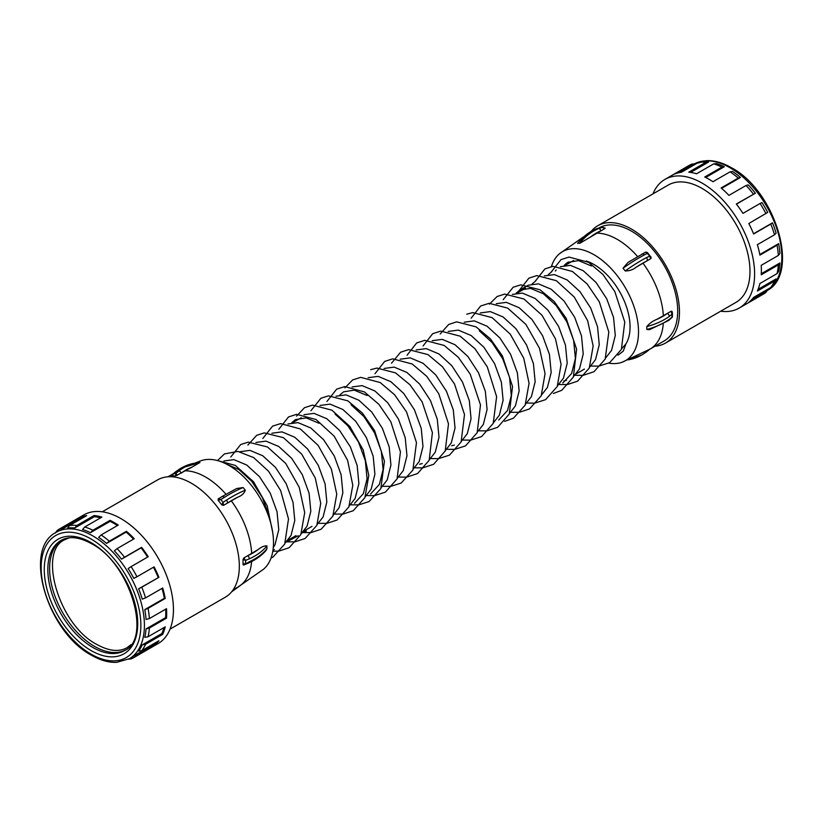 <?xml version="1.0" encoding="UTF-8"?>
<svg xmlns="http://www.w3.org/2000/svg" width="823" height="823" viewBox="0 0 823 823"><rect width="100%" height="100%" fill="white"/><g stroke="black" fill="none" stroke-linecap="round" stroke-linejoin="round"><path stroke-width="1.23" d="M125.435 650.047A63.577 36.706 60 0 1 94.563 646.394A63.577 36.706 60 0 1 53.279 591.192A63.577 36.706 60 0 1 61.879 539.96M117.411 525.547A73.021 42.158 -120 0 0 114.15 523.551A73.021 42.158 -120 0 0 110.056 521.37L90.468 532.676L92.917 530.238A74.286 42.889 60 0 0 84.728 527.008L101.867 517.111A74.286 42.889 60 0 0 94.079 515.537L76.94 525.434L74.77 527.985L94.347 516.679L94.079 515.537M147.615 557.078A73.021 42.158 -120 0 0 141.093 547.861L141.618 547.336A74.286 42.889 60 0 1 148.243 556.718L131.104 566.615A74.286 42.889 60 0 1 136.968 576.769L154.107 566.872A74.286 42.889 60 0 1 158.921 577.304L141.782 587.2A74.286 42.889 60 0 1 145.548 597.91L162.687 588.013A74.286 42.889 60 0 1 165.217 598.465L148.078 608.362A74.286 42.889 60 0 1 149.374 618.577L166.513 608.681A74.286 42.889 60 0 1 166.513 618.135L149.374 628.031A74.286 42.889 60 0 1 148.078 636.745L165.217 626.848A74.286 42.889 60 0 1 162.687 634.379L145.548 644.275A74.286 42.889 60 0 1 141.782 650.633L158.921 640.736A74.286 42.889 60 0 1 154.107 645.613L153.387 644.584L133.799 655.89A73.021 42.158 60 0 1 131.073 657.721L129.293 658.75A73.021 42.158 60 0 0 140.486 600.234A73.021 42.158 60 0 0 92.783 535.886A73.021 42.158 60 0 0 56.273 532.265L58.052 531.236A73.021 42.158 60 0 1 60.995 529.796L62.918 527.245A74.286 42.889 60 0 0 59.873 528.736L83.781 514.931A74.286 42.889 60 0 1 120.919 518.613A74.286 42.889 60 0 1 169.445 584.073A74.286 42.889 60 0 1 158.057 643.596L134.149 657.402A74.286 42.889 60 0 1 131.104 658.894L128.131 659.161M153.387 644.584A73.021 42.158 -120 0 0 155.609 642.65M162.687 634.379L161.843 633.566L142.256 644.872A73.021 42.158 60 0 1 138.614 651.024L141.782 650.633M161.843 633.566A73.021 42.158 -120 0 0 163.983 627.558M166.513 618.135L165.629 617.62L146.041 628.926A73.021 42.158 60 0 1 144.786 637.341L148.078 636.745M165.629 617.62A73.021 42.158 -120 0 0 165.68 609.154M165.217 598.465L164.374 598.3L144.786 609.606A73.021 42.158 60 0 1 146.041 619.472L149.374 618.577M164.374 598.3A73.021 42.158 -120 0 0 162.008 588.404M158.921 577.304L138.614 588.805A73.021 42.158 60 0 1 142.256 599.144L145.548 597.91M158.201 577.499A73.021 42.158 -120 0 0 153.479 567.242M131.104 566.615L128.131 568.559A73.021 42.158 60 0 1 133.799 578.374L136.968 576.769M141.093 547.861L121.506 559.167A73.021 42.158 60 0 0 114.366 550.844L117.092 548.612A74.286 42.889 60 0 1 124.479 557.222L121.506 559.167M133.542 539.116A73.021 42.158 -120 0 0 126.166 532.121L106.579 543.427A73.021 42.158 60 0 0 98.657 537.409L101.106 534.96A74.286 42.889 60 0 1 109.294 541.195L106.579 543.427M110.056 521.37L110.056 520.342A74.286 42.889 60 0 1 114.15 522.523A74.286 42.889 60 0 1 118.245 525.074L101.106 534.96M126.166 532.121L126.444 531.298L109.294 541.195M126.444 531.298A74.286 42.889 60 0 1 134.231 538.715L117.092 548.612M141.618 547.336L124.479 557.222M154.107 645.613L136.968 655.509A74.286 42.889 60 0 1 134.149 657.402M55.326 533.067L57.054 530.629A74.286 42.889 60 0 1 59.873 528.736M83.37 517.533A73.021 42.158 -120 0 0 80.582 518.49L80.057 517.348L62.918 527.245M80.057 517.348A74.286 42.889 60 0 1 86.682 515.62L69.543 525.516A74.286 42.889 60 0 1 76.94 525.434M110.056 520.342L92.917 530.238M146.041 628.926L149.374 628.031M144.786 609.606L148.078 608.362M138.614 588.805L141.782 587.2M90.468 532.676A73.021 42.158 60 0 0 82.557 529.559L84.728 527.008M74.77 527.985A73.021 42.158 60 0 0 67.62 528.057L69.543 525.516M80.582 518.49L60.995 529.796M133.799 655.89L136.968 655.509M142.256 644.872L145.548 644.275M102.299 511.803L157.563 479.902A67.733 39.103 60 0 1 191.43 483.255A67.733 39.103 60 0 1 235.676 542.943A67.733 39.103 60 0 1 225.296 597.22L170.032 629.122M243.855 564.917L243.011 564.434L243.855 564.917L249.287 561.77A2.52 1.276 65.4 0 1 248.772 562.922L243.855 564.917M243.011 559.496A65.212 37.652 60 0 1 243.011 564.434L245.593 563.405L245.593 560.381L243.855 557.932L243.011 559.496L245.593 560.381L249.287 558.889A2.52 1.276 -114.6 0 0 247.723 555.7L243.855 557.932M258.155 549.527L247.723 555.7A58.505 33.784 0 0 0 258.155 549.527C261.519 546.853 264.44 545.649 266.919 545.906A61.025 35.235 180 0 1 249.287 558.889M245.316 490.241L243.155 487.555A61.025 12.901 141.2 0 0 229.442 494.325A61.025 12.901 141.2 0 0 224.309 497.411L220.811 499.54L223.084 502.359L226.469 500.096A61.025 12.901 -38.8 0 1 231.602 497.01A61.025 12.901 -38.8 0 1 245.316 490.241C244.164 493.43 241.664 495.734 237.826 497.143L223.465 505.384L221.829 504.9A65.212 37.652 60 0 0 218.126 500.302L218.218 498.861L222.097 496.629A2.52 1.214 -122 0 1 222.303 496.413L219.103 498.357M249.287 561.77A61.025 35.235 0 0 0 266.919 548.787L266.055 550.412C261.848 555.402 256.087 559.568 248.772 562.922M266.919 548.787L266.919 545.906M224.309 497.411A2.52 1.214 -122 0 0 222.303 496.413L236.633 488.523L243.155 487.555M194.763 463.174L200.74 460.839A62.949 36.346 60 0 1 229 465.468A62.949 36.346 60 0 1 269.234 518.14A62.949 36.346 60 0 1 263.391 569.351L238.279 586.82A65.212 37.652 60 0 0 251.612 561.543M270.16 521.072L269.183 516.196L262.372 497.596L251.673 481.239L238.876 469.532L226.839 464.285M273.287 547.614L275.016 544.692L278.76 529.765L277.022 511.669L270.201 493.08L259.512 476.723L246.715 465.005L233.917 459.635L223.866 460.973M272.958 550.289L274.388 549.538M285.242 542.892L291.044 535.444L294.788 520.517L293.039 502.421L286.229 483.821L275.53 467.464L262.732 455.757L249.945 450.376L239.894 451.724M286.044 542.182L298.245 535.763M291.414 538.252L294.078 537.594M301.259 533.643L307.061 526.195L310.816 511.268L309.067 493.172L302.257 474.573L291.558 458.216L278.76 446.498L265.963 441.128L255.922 442.465M302.072 532.923L306.434 531.041M317.287 524.395L323.089 516.937L326.834 502.009L325.095 483.914L318.275 465.324L307.586 448.967L294.788 437.25L281.991 431.88L271.94 433.217M333.315 515.136L339.117 507.688L342.862 492.761L341.113 474.665L334.303 456.065L323.604 439.708L310.816 428.001L298.019 422.621L287.968 423.968M349.333 505.888L355.135 498.44L358.89 483.513L357.141 465.417L350.331 446.817L339.632 430.46L326.834 418.742L314.036 413.372L303.996 414.71M319.005 423.269L306.207 417.899L295.508 419.586L291.826 422.662M354.507 503.285L363.334 493.707L367.079 478.78L365.33 460.685L358.519 442.085L347.82 425.728L335.023 414.02M365.361 496.639L371.163 489.181L374.907 474.254L373.169 456.158L366.348 437.569L355.659 421.211L342.862 409.494L330.064 404.124L320.024 405.461M370.535 494.026L379.352 484.459L383.096 469.532L381.358 451.436L374.547 432.836L363.848 416.479L351.051 404.762M381.388 487.381L387.191 479.932L390.935 465.005L389.197 446.91L382.376 428.31L371.677 411.953L358.89 400.245L346.092 394.865L336.041 396.213M397.416 478.132L403.219 470.684L406.963 455.757L405.214 437.661L398.404 419.061L387.705 402.704L374.907 390.987L362.11 385.617L352.069 386.954M367.079 395.513L354.281 390.143L343.582 391.83L339.899 394.906M413.434 468.884L419.236 461.425L422.981 446.498L421.242 428.402L414.432 409.813L403.733 393.456L390.935 381.738L378.138 376.368L368.097 377.706M419.617 464.234L422.281 463.575M429.462 459.625L435.264 452.177L439.009 437.25L437.27 419.154L430.45 400.554L419.761 384.197L406.963 372.49L394.166 367.109L384.115 368.457M445.49 450.376L451.292 442.928L455.037 428.001L453.288 409.905L446.478 391.306L435.779 374.949L422.981 363.231L410.183 357.861L400.143 359.198M451.662 445.737L454.327 445.078M461.508 441.128L467.31 433.67L471.054 418.742L469.316 400.657L462.505 382.057L451.806 365.7L439.009 353.983L426.211 348.613L416.171 349.95M477.535 431.869L483.338 424.421L487.082 409.494L485.344 391.398L478.523 372.798L467.834 356.441L455.037 344.734L442.239 339.354L432.188 340.701M493.563 422.621L499.366 415.173L503.11 400.245L501.361 382.15L494.551 363.55L483.852 347.193L471.054 335.475L458.267 330.105L448.216 331.443M498.738 420.018L507.554 410.44L511.299 395.513L509.56 377.418L502.74 358.818L492.041 342.461L479.253 330.753M509.581 413.372L515.383 405.914L519.138 390.987L517.389 372.901L510.579 354.301L499.88 337.944L487.082 326.227L474.285 320.857L464.244 322.194M525.609 404.114L531.411 396.665L535.156 381.738L533.417 363.643L526.597 345.043L515.908 328.686L503.11 316.978L490.313 311.598L480.262 312.946M541.637 394.865L547.439 387.417L551.184 372.49L549.435 354.394L542.624 335.794L531.925 319.437L519.138 307.73L506.34 302.35L496.29 303.687M557.655 385.617L563.457 378.158L567.212 363.241L565.463 345.146L558.652 326.546L547.953 310.189L535.156 298.471L522.358 293.101L512.317 294.439M562.829 383.004L571.656 373.436L575.4 358.509L573.652 340.413L566.841 321.814L556.142 305.456L543.345 293.749L530.547 288.369L519.858 290.066L516.175 293.132M563.837 380.977L566.502 380.308M573.682 376.358L579.485 368.91L583.229 353.983L581.491 335.887L574.67 317.287L563.981 300.93L551.184 289.223L538.386 283.842L528.345 285.19M524.148 288.451L523.253 289.552M589.71 367.109L595.513 359.661L599.257 344.734L597.519 326.638L590.698 308.039L579.999 291.681L567.212 279.974L554.414 274.594L544.363 275.931M535.876 280.808L532.193 283.884M605.738 357.861L611.54 350.403L615.285 335.486L613.536 317.39L606.726 298.79L596.027 282.433L583.229 270.716L570.432 265.345L560.391 266.683M551.904 271.559L548.221 274.635M556.194 269.944L555.309 271.045M621.756 348.613L625.83 344.076A50.995 29.443 60 0 0 594 264.502A50.995 29.443 60 0 0 586.274 261.004M591.418 265.994L578.631 260.613L567.932 262.311L564.249 265.376M564.311 265.366A50.995 29.443 60 0 1 568.209 262.156M551.431 266.539A62.949 36.346 60 0 1 559.609 253.649A62.949 36.346 60 0 1 594 254.729A62.949 36.346 60 0 1 635.912 312.997A62.949 36.346 60 0 1 622.26 362.161A62.949 36.346 60 0 1 608.773 363.149M617.98 355.207L623.248 351.154L625.83 344.076M636.302 267.094A58.505 12.366 141.2 0 1 642.279 263.473A58.505 12.366 141.2 0 1 646.929 260.901A2.52 1.677 -117.7 0 0 646.477 257.609L649.481 256.179L650.798 258.669L650.942 257.167L650.798 258.669L636.302 267.094C633.082 269.749 629.379 271.024 625.202 270.921L623.042 268.236L627.887 262.537L631.056 260.572M663.348 315.734L656.62 319.468A58.505 33.784 0 0 0 667.309 313.45L663.348 315.734A65.212 37.652 60 0 0 642.958 263.195M668.79 320.414A2.52 1.615 -126.1 0 0 669.284 319.283L671.99 317.225L671.99 314.201L669.284 316.402A2.52 1.615 53.9 0 0 667.309 313.45L671.177 311.217L672.422 312.771L672.422 317.02L668.79 320.414L649.491 329.694L646.796 329.467L646.796 326.587C649.666 323.244 652.937 320.867 656.62 319.468M599.432 227.704A65.212 37.652 60 0 1 631.57 231.191A65.212 37.652 60 0 1 674.181 288.657A65.212 37.652 60 0 1 664.182 340.917L649.933 349.147L622.26 362.161M645.726 252.064L642.424 253.947M671.99 311.32L671.99 314.201L671.177 311.217L672.124 311.752M191.944 467.155L175.762 475.838A65.212 37.652 60 0 0 172.058 476.167L173.519 473.75L175.793 473.544L178.684 471.065A2.52 1.379 52.3 0 1 181.317 473.091A58.505 46.139 84.9 0 1 185.967 469.974A58.505 46.139 84.9 0 1 191.944 467.155L199.68 462.639A61.025 48.125 -95.1 0 1 199.958 462.619L197.798 462.804A61.025 48.125 84.9 0 0 197.52 462.835A61.025 48.125 84.9 0 0 181.369 468.009A61.025 48.125 84.9 0 0 176.523 471.26L172.789 474.161L171.791 476.136M591.326 231.222A67.733 39.103 60 0 1 597.704 225.78A67.733 39.103 60 0 1 631.57 229.133A67.733 39.103 60 0 1 675.827 288.822A67.733 39.103 60 0 1 665.437 343.098A67.733 39.103 60 0 1 655.036 346.205M597.704 225.78L668.214 185.072A67.733 39.103 60 0 1 702.081 188.426A67.733 39.103 60 0 1 746.338 248.114A67.733 39.103 60 0 1 735.947 302.391L665.437 343.098M652.968 193.878A74.286 42.889 60 0 1 664.943 179.404A74.286 42.889 60 0 1 702.081 183.087A74.286 42.889 60 0 1 750.607 248.536A74.286 42.889 60 0 1 739.219 308.069A74.286 42.889 60 0 1 720.701 311.197M739.219 308.069L763.127 294.264A74.286 42.889 -120 0 0 765.946 292.371L767.674 289.933L752.623 298.615M758.106 289.315L776.12 278.915A73.021 42.158 60 0 1 773.116 284.202L771.439 286.579A74.286 42.889 -120 0 1 770.76 287.494L753.621 297.391A74.286 42.889 60 0 1 748.807 302.267L765.946 292.371M771.439 286.579A74.286 42.889 -120 0 0 774.525 281.137L776.12 278.915M761.285 273.72L779.906 262.969A73.021 42.158 60 0 1 778.651 271.384L777.056 273.606L759.917 283.503A74.286 42.889 60 0 1 757.386 291.033L774.525 281.137M777.056 273.606A74.286 42.889 -120 0 0 778.352 264.893L779.906 262.969M759.804 254.523L778.651 243.649A73.021 42.158 60 0 1 779.906 253.505L778.352 255.439L761.213 265.335A74.286 42.889 60 0 1 761.213 274.789L778.352 264.893M778.352 255.439A74.286 42.889 -120 0 0 777.056 245.223L778.651 243.649M753.549 233.773L772.488 222.838A73.021 42.158 60 0 1 776.12 233.187L774.525 234.771L757.386 244.668A74.286 42.889 60 0 1 759.917 255.12L777.056 245.223M774.525 234.771A74.286 42.889 -120 0 0 770.76 224.062L772.488 222.838M765.946 213.63A74.286 42.889 -120 0 0 760.082 203.476L762.005 202.592A73.021 42.158 60 0 1 767.674 212.406L748.807 223.527A74.286 42.889 60 0 1 753.621 233.958L770.76 224.062M753.457 194.094A74.286 42.889 -120 0 0 746.06 185.473L748.23 184.887A73.021 42.158 60 0 1 755.38 193.21L736.318 203.991A74.286 42.889 60 0 1 742.943 213.373L760.082 203.476M738.272 178.056A74.286 42.889 -120 0 0 730.083 171.832L732.532 171.451A73.021 42.158 60 0 1 740.443 177.47L738.272 178.056L721.133 187.953A74.286 42.889 60 0 1 728.921 195.37L746.06 185.473M705.712 177.47L724.343 166.719L721.894 167.1L704.755 176.996A74.286 42.889 60 0 1 708.85 179.177A74.286 42.889 60 0 1 712.944 181.729L730.083 171.832M721.894 167.1A74.286 42.889 -120 0 0 713.706 163.87L716.422 163.602A73.021 42.158 60 0 1 724.343 166.719M690.62 172.418L708.634 162.018L705.908 162.296L688.769 172.192A74.286 42.889 60 0 1 696.556 173.766L713.706 163.87M705.908 162.296A74.286 42.889 -120 0 0 699.653 162.254A74.286 42.889 -120 0 0 698.521 162.378L681.382 172.274A74.286 42.889 60 0 0 674.757 174.003L691.896 164.106A74.286 42.889 -120 0 0 688.851 165.598L664.943 179.404M721.596 188.354L740.443 177.47M736.441 204.145L755.38 193.21M679.819 172.521L694.869 163.839L691.896 164.106M590.41 237.106A58.505 46.139 84.9 0 1 595.986 233.248A58.505 46.139 84.9 0 1 600.903 230.841A2.52 1.502 -112 0 0 598.691 228.578L602.189 227.364L604.782 228.609L579.845 243.289L577.602 243.155L591.027 231.397L596.264 228.835A2.52 1.502 68 0 1 596.531 228.773A61.025 48.125 84.9 0 0 591.398 231.284A61.025 48.125 84.9 0 0 577.684 243.485M699.653 162.254L702.554 161.987A73.021 42.158 60 0 1 708.634 162.018M672.124 316.69L671.177 318.203L671.99 317.225M647.269 350.66A2.52 1.379 52.3 0 1 646.919 351.575L641.991 354.878L628.237 359.826A61.025 48.125 -95.1 0 0 641.631 354.991M604.874 228.094L602.189 227.364L596.531 228.773M596.017 228.979A2.52 1.502 68 0 1 596.264 228.835L600.286 227.539M645.705 252.075L647.403 252.538L650.942 257.167L647.207 253.361L644.316 254.924A61.025 12.901 141.2 0 0 639.471 257.599A61.025 12.901 141.2 0 0 623.042 268.236M641.683 254.379A2.52 1.677 62.3 0 1 642.053 254.07L642.053 254.07A2.52 1.677 62.3 0 1 644.316 254.924M599.741 227.621L602.189 227.364M645.551 252.147L647.207 253.361L647.238 252.558L647.207 253.361M100.632 517.821A73.021 42.158 -120 0 0 94.347 516.679M176.523 471.26A2.52 1.379 -127.7 0 0 176.081 471.425L172.789 474.161M173.519 473.75L172.202 475.787M177.449 475.324L175.793 473.544L175.762 475.838M218.126 500.302L220.811 499.54L218.218 498.861M223.465 505.384L223.084 502.359L221.829 504.9M226.469 500.096A2.52 1.214 58 0 1 227.333 503.151A58.505 12.366 141.2 0 1 232.261 500.189A58.505 12.366 141.2 0 1 237.826 497.143M60.995 540.444A63.577 36.706 -120 0 0 51.252 591.398A63.577 36.706 -120 0 0 92.783 647.423A63.577 36.706 -120 0 0 124.571 650.571C152.029 639.132 130.497 563.426 91.528 543.715C79.265 536.966 69.091 535.876 60.995 540.444M91.003 542.563A66.097 38.167 60 0 1 137.739 623.525A66.097 38.167 60 0 1 91.003 650.509A66.097 38.167 60 0 1 44.267 569.547A66.097 38.167 60 0 1 91.003 542.563M91.003 538.972A70.5 40.708 -120 0 0 41.15 567.757A70.5 40.708 -120 0 0 91.003 654.1A70.5 40.708 -120 0 0 140.856 625.315A70.5 40.708 -120 0 0 91.003 538.972M231.304 500.868A65.212 37.652 60 0 1 251.684 553.406M185.288 470.797A65.212 37.652 60 0 1 205.668 477.083A65.212 37.652 60 0 1 225.934 494.201M596.942 233.135A65.212 37.652 60 0 1 617.332 239.411A65.212 37.652 60 0 1 637.588 256.529M663.256 323.943A65.212 37.652 60 0 1 649.933 349.147M173.067 473.853A65.212 37.652 60 0 1 173.293 473.729L167.964 476.795M178.684 471.065A61.025 48.125 -95.1 0 1 183.529 467.814A61.025 48.125 -95.1 0 1 199.68 462.639L181.009 468.122L176.081 471.425M767.386 290.344A73.021 42.158 -120 0 0 777.735 231.613A73.021 42.158 -120 0 0 730.217 167.871A73.021 42.158 -120 0 0 694.365 163.88M646.796 329.467A61.025 35.235 0 0 0 669.284 319.283M669.284 316.402A61.025 35.235 180 0 1 646.796 326.587M579.845 243.289A61.025 48.125 -95.1 0 1 593.558 231.088A61.025 48.125 -95.1 0 1 598.691 228.578M625.202 270.921A61.025 12.901 -38.8 0 1 641.631 260.284A61.025 12.901 -38.8 0 1 646.477 257.609M131.022 644.666L127.061 647.68C118.985 652.207 108.934 651.137 96.908 644.491C58.793 625.151 37.611 551.266 64.739 539.734L69.327 537.81M56.273 532.265C22.149 548.931 47.703 632.362 91.528 655.252C100.283 660.303 108.667 662.669 116.66 662.35L129.293 658.75M233.187 589.752L238.279 586.82M231.674 591.778L239.596 586.048M519.858 290.066L527.687 285.54M567.932 262.311L568.508 261.971M693.707 164.25L706.34 160.65C714.333 160.331 722.717 162.697 731.472 167.748C775.297 190.638 800.851 274.069 766.727 290.735M583.404 236.952L559.609 253.649M627.887 262.537L644.676 252.651M650.211 348.839L646.919 351.575M605.152 228.166L602.631 227.292M651.209 257.908L650.777 256.735M293.009 422.487L301.197 417.755M517.358 292.957L525.547 288.235M565.432 265.201L573.621 260.48M243.413 565.041L244.462 564.835M272.691 532.306L267.156 505.754L253.556 481.784L235.316 465.417L217.354 460.53M271.034 558.035L272.979 557.037L284.717 544.054L288.503 518.974L280.653 490.57L268.555 471.26L253.669 457.598L237.868 451.405L224.432 453.936L217.498 460.571M272.804 551.256L278.956 551.081L289.12 547.727L300.817 534.641L304.705 512.606L299.253 487.36L285.704 463.411L267.506 446.992L248.268 442.136L240.697 444.543L230.779 456.981M287.073 541.843L294.984 541.832L305.138 538.468L316.834 525.393L320.733 503.357L315.281 478.112L301.681 454.101L283.431 437.682L264.245 432.888L256.683 435.316L247.898 445.037M303.09 532.584L310.991 532.584L321.155 529.23L332.852 516.155L336.761 494.181L331.35 468.997L318.11 445.356L300.292 428.927L280.633 423.598L272.578 426.139L262.835 438.474M319.118 523.335L326.947 523.335L337.121 520.002L348.839 506.989L352.8 485.261L347.604 460.335L334.2 436.2L316.042 419.514L296.537 414.36L288.513 416.942L278.853 429.225M335.146 514.087L343.098 514.066L353.242 510.702L364.928 497.596L368.797 475.396L363.221 450.006L349.826 426.427L331.916 410.173L312.503 405.111L304.489 407.714L296.568 416.099M351.164 504.828L358.879 504.849L369.085 501.557L380.833 488.605L384.434 461.219L374.599 430.645L362.408 413.084L347.81 400.842L328.47 395.863L320.888 398.25L310.909 410.718M367.192 495.58L374.609 495.631L385.442 492.113L397.077 478.883L400.441 451.858L390.832 421.777L378.827 404.278L364.404 391.933L344.744 386.584L336.679 389.135L326.937 401.47M383.22 486.331L390.935 486.342L401.14 483.05L412.889 470.098L416.469 442.64L406.562 411.984L394.577 394.721L380.247 382.572L360.69 377.346L352.645 379.917L344.909 387.859M399.237 477.073L406.737 477.114L417.549 473.575L429.164 460.294L432.404 432.589L422.148 401.912L409.967 384.763L395.513 372.87L376.924 368.076L370.669 369.661M415.265 467.824L422.816 467.855L433.608 464.295L445.212 450.983L448.494 423.855L438.752 393.723L426.664 376.255L412.179 363.992L392.684 358.849L384.66 361.431L375.01 373.714M431.293 458.576L438.597 458.637L449.451 455.15L461.117 442.002L464.501 414.525L454.502 383.981L442.414 366.698L427.981 354.61L408.609 349.61L400.606 352.223L391.501 363.21M447.321 449.317L454.656 449.379L465.499 445.891L477.165 432.713L480.488 404.947L470.221 374.156L458.298 357.295L444.153 345.444L424.699 340.352L416.685 342.944L407.056 355.207M463.339 440.068L470.725 440.12L481.568 436.612L493.214 423.403L496.629 396.665L487.267 366.821L474.984 348.767L460.129 336.165L440.706 331.093L432.692 333.706L423.073 345.958M479.367 430.82L486.846 430.861L497.658 427.322L509.283 414.051L512.544 386.501L502.431 355.958L490.405 338.85L476.085 326.875L456.703 321.844L448.689 324.457L440.212 333.973M504.581 421.366L513.429 418.218L525.136 405.173L529.066 383.312L523.757 358.252L510.291 334.189L492.103 317.616L472.721 312.596L466.744 314.18M511.412 412.313L519.364 412.302L529.508 408.928L541.205 395.832L545.073 373.673L539.518 348.324L525.918 324.427L507.698 308.121L489.099 303.306L480.591 306.043L471.157 318.203M527.44 403.064L534.683 403.126L545.556 399.669L557.233 386.553L561.091 364.301L555.463 338.85L541.966 315.209L523.953 298.996L504.684 294.099L497.113 296.506L489.387 304.16M553.313 393.487L561.78 390.297L573.394 377.006L576.594 349.106L566.152 318.264L554.188 301.485L540.022 289.768L520.733 284.851L513.151 287.248L503.203 299.695M559.486 384.557L567.417 384.547L577.571 381.183L589.268 368.097L593.157 346.02L587.663 320.744L574.269 297.031L556.307 280.674L536.863 275.582L528.85 278.184L519.231 290.447M575.514 375.309L583.188 375.329L593.959 371.718L605.162 359.126L608.825 332.111L599.329 301.856L587.138 283.986L572.427 271.477L552.933 266.333L544.908 268.915L535.259 281.199M591.542 366.05L598.835 366.122L609.699 362.645L621.365 349.487L624.76 322.081L614.832 291.609L602.878 274.419L588.599 262.321L569.022 257.074L560.977 259.636L551.276 271.94M287.793 540.351L295.982 535.619M303.821 531.092L312.01 526.37M576.234 373.817L584.433 369.085"/></g></svg>
